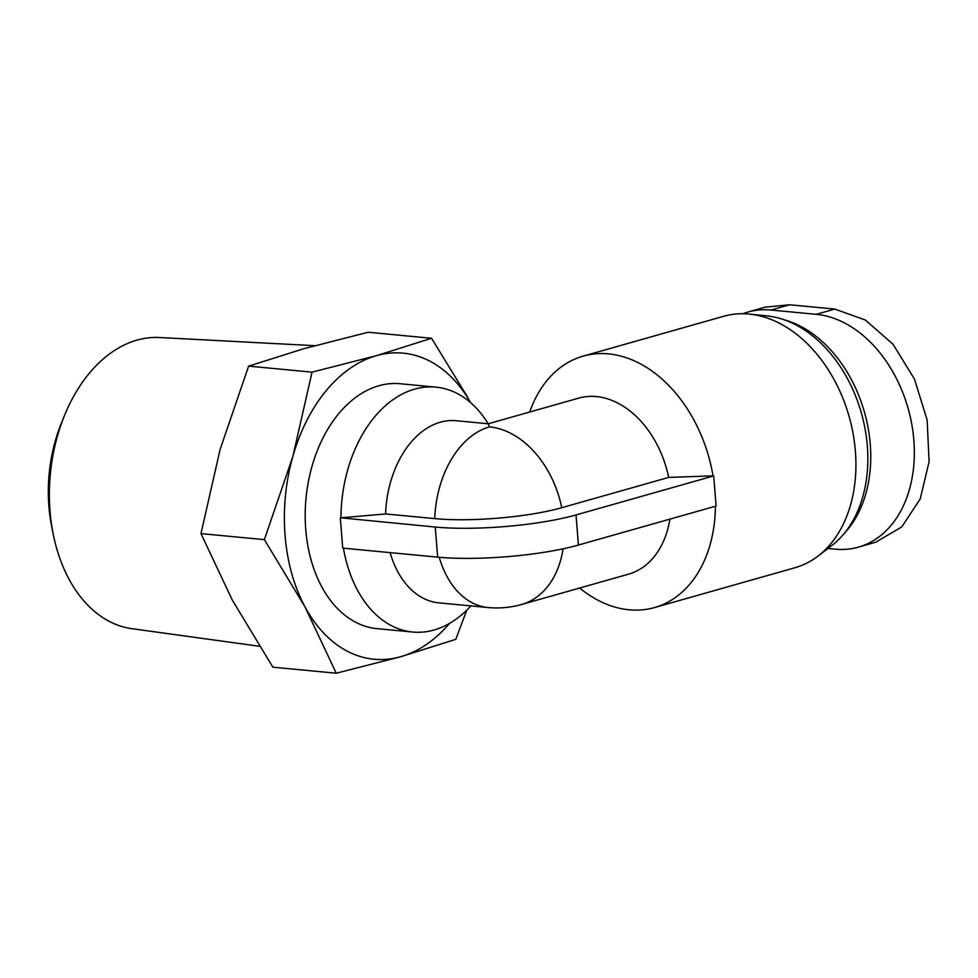 <?xml version="1.0" encoding="UTF-8"?>
<svg xmlns="http://www.w3.org/2000/svg" width="978" height="978" viewBox="0 0 978 978"><rect width="100%" height="100%" fill="white"/><g stroke="black" fill="none" stroke-linecap="round" stroke-linejoin="round"><path stroke-width="1.47" d="M470.589 402.63A153.742 103.668 95.4 0 0 376.481 355.65L431.555 338.266L368.168 332.239L303.718 348.73L248.632 366.127L220.123 449.415L200.979 533.609L232.238 599.954L272.862 667.192L336.249 673.219L304.989 606.873A153.742 103.668 95.4 0 0 400.699 656.727A153.742 103.668 95.4 0 0 449.611 623.353M466.787 610.138L455.785 639.343L400.699 656.727L336.249 673.219M431.555 338.266L467.839 397.557M304.989 606.873L264.366 539.636L292.887 456.335A153.742 103.668 95.4 0 0 304.989 606.873M312.031 372.153L376.481 355.65A153.742 103.668 95.4 0 0 292.887 456.335L312.031 372.153L248.632 366.127M561.751 507.716A90.172 16.895 175.4 0 1 434.745 518.621A91.48 61.687 -84.6 0 1 489.465 426.897A91.48 65.343 74.2 0 1 561.751 507.716L668.671 477.411A91.48 65.343 74.2 0 0 578.634 398.144L488.242 423.78L489.465 426.897M488.266 423.78L456.164 420.723A91.48 61.687 95.4 0 0 385.576 513.951L434.745 518.621M669.893 519.122A91.48 65.343 74.2 0 1 628.536 574.172L521.616 604.477A91.48 65.343 74.2 0 0 563.083 548.817M742.767 313.73A119.927 85.661 74.2 0 1 747.779 312.08A119.927 85.661 74.2 0 1 771.043 310.038L816.251 314.329A119.927 85.661 74.2 0 1 911.765 424.195A119.927 85.661 74.2 0 1 858.403 547.13A119.927 85.661 74.2 0 1 835.139 549.171L827.926 548.487M715.431 506.213A130.685 93.35 74.2 0 1 654.465 607.57A130.685 93.35 74.2 0 1 579.636 588.035M529.734 412.007A130.685 93.35 74.2 0 1 583.181 356.114A130.685 93.35 74.2 0 1 713.011 475.858L668.671 477.411M583.181 356.114L723.671 316.285A130.685 93.35 74.2 0 1 749.588 314.109A130.685 93.35 74.2 0 1 855.383 451.151A130.685 93.35 74.2 0 1 818.158 555.981A130.685 93.35 74.2 0 1 794.955 567.741L654.465 607.57M749.588 314.109L766.948 315.894A123.974 88.558 74.2 0 1 867.315 445.895A123.974 88.558 74.2 0 1 831.997 545.357L818.158 555.981M784.197 319.806A120.685 86.198 74.2 0 1 870.249 444.146A120.685 86.198 74.2 0 1 844.625 532.973M876.007 542.069L901.814 526.885L920.237 498.902L929.1 461.64L927.144 420.014L914.467 379.109L893.012 344.244L865.273 319.989L834.796 309.072L789.576 304.781L765.419 307.141M390.1 552.619A91.48 61.687 95.4 0 0 438.841 602.864L488.01 607.534A91.48 61.687 -84.6 0 1 439.256 557.289M343.425 548.181A122.996 82.934 95.4 0 0 412.692 632.032A122.996 82.934 95.4 0 0 470.87 605.908M488.181 423.767A122.996 82.934 95.4 0 0 435.98 387.141A122.996 82.934 95.4 0 0 340.955 517.827L385.576 513.951M435.98 387.141L400.234 383.743A122.996 82.934 95.4 0 0 305.772 529.673A122.996 82.934 95.4 0 0 376.946 628.634L412.692 632.032M314.745 345.674L159.585 337.52A146.297 98.656 95.4 0 0 64.511 415.467L61.553 422.728A127.861 86.211 95.4 0 0 48.9 506.482A127.861 86.211 95.4 0 0 51.687 526.519L53.228 534.208A146.297 98.656 95.4 0 0 131.908 628.683L259.353 646.262M64.511 415.467A146.297 98.656 95.4 0 0 50.037 511.286A146.297 98.656 95.4 0 0 53.228 534.208M340.307 518.01L342.728 548.12L437.667 557.142A99.939 18.729 175.4 0 0 578.426 545.052L716.104 506.029L714.894 490.968L713.683 475.919L576.005 514.954A99.939 18.729 175.4 0 1 435.247 527.044L340.955 517.827M713.011 475.858L713.683 475.919M264.366 539.636L200.979 533.609M816.251 314.329L834.796 309.072M771.043 310.038L789.576 304.781M437.667 557.142L435.247 527.044M578.426 545.052L576.005 514.954M488.01 607.534A91.48 91.48 0 0 0 521.616 604.477M858.403 547.13L876.031 542.13M747.779 312.08L765.407 307.08"/></g></svg>
